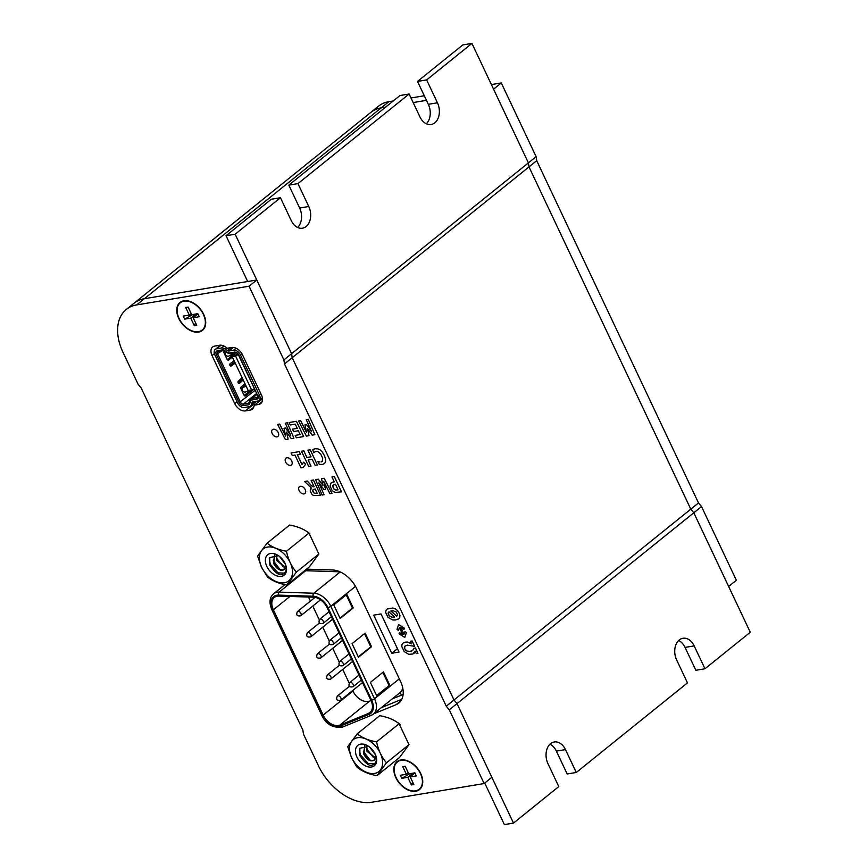 <?xml version="1.0" encoding="UTF-8"?>
<svg xmlns="http://www.w3.org/2000/svg" width="868" height="868" viewBox="0 0 868 868"><rect width="100%" height="100%" fill="white"/><g stroke="black" fill="none" stroke-linecap="round" stroke-linejoin="round"><path stroke-width="1.3" d="M484.735 783.055L504.373 824.6L513.487 823.081L558.786 786.582L547.968 763.688A14.864 10.546 -99.5 0 1 554.283 741.977A14.864 10.546 -99.5 0 1 565.469 749.594L576.287 772.477L567.173 773.985L556.355 751.102A14.864 10.546 80.5 0 0 549.976 744.223M297.637 227.481A14.864 10.546 80.5 0 0 299.644 208.016L288.827 185.134L297.941 183.615L308.758 206.497A14.864 10.546 -99.5 0 1 302.444 228.208A14.864 10.546 -99.5 0 1 291.257 220.602L280.44 197.72L271.326 199.239L226.027 235.738L235.141 234.219L291.615 353.699L292.201 357.724L528.992 166.895L528.406 162.88L291.615 353.699L256.776 279.995L249.051 286.212L136.645 304.928A48.076 31.454 -128.9 0 0 126.305 309.453A48.076 31.454 -128.9 0 0 123.061 352.451L138.077 384.209L141.093 387.822L302.878 730.096L303.464 734.111L318.48 765.869A48.076 31.454 -128.9 0 0 371.732 802.26L484.138 783.544L449.288 709.829L446.271 706.216L284.476 363.942L283.89 359.927L249.051 286.212M576.287 772.477L687.478 682.866L676.66 659.984A14.864 10.546 -99.5 0 1 682.975 638.273A14.864 10.546 -99.5 0 1 694.161 645.879L704.979 668.761L695.865 670.28L685.047 647.398A14.864 10.546 80.5 0 0 678.657 640.519M426.329 123.777A14.864 10.546 80.5 0 0 428.325 104.312L417.519 81.418L426.633 79.91L437.439 102.793A14.864 10.546 -99.5 0 1 431.136 124.504A14.864 10.546 -99.5 0 1 419.938 116.898L409.121 94.015L400.007 95.523L288.827 185.134M513.487 823.081L457.013 703.601L453.997 699.988L690.787 509.169L693.803 512.782L750.278 632.262L704.979 668.761M280.44 197.72L235.141 234.219M491.396 84.587L501.281 82.948L493.556 89.165L528.406 162.88L471.932 43.4L426.633 79.91M409.121 94.015L297.941 183.615M471.932 43.4L462.818 44.919L417.519 81.418M126.305 309.453L378.535 106.178A48.076 31.454 51.1 0 1 388.875 101.665L381.161 107.882A48.076 31.454 -128.9 0 0 370.82 112.406A48.076 31.454 51.1 0 1 381.161 107.882L385.598 107.144L381.161 107.882L144.37 298.711A48.076 31.454 -128.9 0 0 134.03 303.225A48.076 31.454 51.1 0 1 144.37 298.711L247.662 281.503L226.027 235.738M426.459 100.341L413.168 102.554L426.459 100.341M501.281 82.948L536.12 156.652L528.406 162.88L528.992 166.895L536.717 160.678L698.501 502.941L690.787 509.169L528.992 166.895L690.787 509.169L693.803 512.782L457.013 703.601L453.997 699.988L292.201 357.724L291.615 353.699L283.89 359.927M408.253 772.748L406.354 774.278L400.278 775.287L401.71 778.336L409.902 773.681M412.94 773.182L407.786 777.327L401.71 778.336M414.893 772.943L410.217 776.925L416.293 775.916L414.861 772.856L408.785 773.876L405.172 766.249L402.741 766.65L405.302 766.531M406.354 774.278L402.741 766.65M412.625 782.025L411.399 784.954L413.83 784.553L410.217 776.925M411.399 784.954L407.786 777.327M396.134 777.62A17.479 11.436 51.1 0 1 397.316 761.985A17.479 11.436 51.1 0 1 417.193 768.419A17.479 11.436 51.1 0 1 419.255 789.218A17.479 11.436 51.1 0 1 396.134 777.62M422.456 784.672A17.479 11.436 51.1 0 1 419.776 788.795A17.479 11.436 51.1 0 1 419.504 789.001A17.479 11.436 51.1 0 0 422.456 784.672M397.577 761.789A17.479 11.436 51.1 0 1 397.826 761.572A17.479 11.436 51.1 0 1 402.437 759.825A17.479 11.436 51.1 0 0 397.577 761.789M191.188 313.565L189.289 315.095L183.213 316.104L184.656 319.153L192.848 314.498M195.886 313.988L190.732 318.144L184.656 319.153M197.915 313.912L193.163 317.731L199.239 316.722L197.796 313.673L191.719 314.683L188.117 307.055L185.687 307.467L188.248 307.337M189.289 315.095L185.687 307.467M195.571 322.831L194.345 325.771L196.776 325.359L193.163 317.731M194.345 325.771L190.732 318.144M179.079 318.437A17.479 11.436 51.1 0 1 180.262 302.802A17.479 11.436 51.1 0 1 200.139 309.236A17.479 11.436 51.1 0 1 202.201 330.024A17.479 11.436 51.1 0 1 179.079 318.437M205.401 325.489A17.479 11.436 51.1 0 1 202.711 329.612A17.479 11.436 51.1 0 1 202.45 329.818A17.479 11.436 51.1 0 0 205.401 325.489M180.522 302.596A17.479 11.436 51.1 0 1 180.772 302.389A17.479 11.436 51.1 0 1 185.372 300.643A17.479 11.436 51.1 0 0 180.522 302.596M374.314 760.14L372.372 760.693L369.855 760.075L365.352 756.05L363.952 753.391L364.766 745.428M375.519 754.845L375.692 756.18A8.745 5.718 51.1 0 1 374.119 760.303A8.745 5.718 51.1 0 1 373.902 760.466L375.757 755.453M364.755 745.395L363.54 753.728C366.632 759.609 370.094 761.865 373.902 760.466M375.519 758.057L367.218 750.755L366.621 745.623M366.307 745.547L366.806 751.091L375.421 758.382M369.649 747.12L375.54 754.91M375.844 755.681A11.751 7.682 -128.9 0 1 374.227 764.079A11.751 7.682 -128.9 0 1 373.056 764.784C369.822 766.78 365.461 763.764 359.96 755.702L359.829 748.259L368.596 746.35M356.943 757.091A13.118 8.582 51.1 0 1 357.291 745.862A13.118 8.582 51.1 0 1 367.706 745.796A13.118 8.582 51.1 0 1 375.963 756.039A13.118 8.582 51.1 0 1 370.669 767.106A13.118 8.582 51.1 0 1 356.943 757.091M356.672 766.791L357.605 767.605C362.509 771.543 368.965 774.234 376.972 775.666L386.466 762.798C381.616 757.08 378.318 750.104 376.571 741.88C368.564 740.447 362.108 737.767 357.204 733.829L347.721 746.686L351.638 757.97L356.661 766.78M357.204 733.829L379.728 715.677C387.736 717.109 394.191 719.8 399.096 723.738L408.98 744.646L399.497 757.514L376.972 775.666M400.029 724.552L398.466 723.011L399.096 723.738L376.571 741.88M375.323 754.216L370.484 748.129M386.466 762.798L408.98 744.646M374.596 763.753L368.162 763.525L360.426 754.889L359.363 749.518M370.245 760.238L363.377 751.406M373.511 757.612L366.643 748.769M374.954 753.608L370.701 748.01M284.205 569.495L282.252 570.048L279.735 569.43L275.232 565.415L273.832 562.746L274.646 554.793M285.409 564.2L285.583 565.545A8.745 5.718 51.1 0 1 283.999 569.668A8.745 5.718 51.1 0 1 283.782 569.831L285.648 564.808M274.646 554.75L273.42 563.082C276.523 568.963 279.973 571.22 283.782 569.831M285.398 567.412L277.098 560.12L276.501 554.977M276.187 554.902L276.697 560.446L285.301 567.737M279.529 556.475L285.42 564.265M285.724 565.035A11.751 7.682 -128.9 0 1 284.107 573.433A11.751 7.682 -128.9 0 1 282.935 574.139C279.702 576.146 275.34 573.119 269.839 565.068L269.709 557.614L278.476 555.704M266.834 566.446A13.118 8.582 51.1 0 1 267.17 555.227A13.118 8.582 51.1 0 1 277.597 555.151A13.118 8.582 51.1 0 1 285.854 565.394A13.118 8.582 51.1 0 1 280.548 576.46A13.118 8.582 51.1 0 1 266.834 566.446M286.863 585.021L296.346 572.153C291.496 566.435 288.198 559.469 286.462 551.245C278.444 549.802 271.988 547.122 267.084 543.184L257.601 556.052L261.518 567.336L267.485 576.96C272.389 580.898 278.845 583.589 286.863 585.021L309.377 566.869L318.871 554.012L308.975 533.093C304.071 529.154 297.615 526.464 289.608 525.031L267.084 543.184M309.919 533.907L308.357 532.366L308.975 533.093L286.462 551.245M285.203 563.571L280.364 557.484M296.346 572.153L318.871 554.012M284.487 573.108L278.042 572.891L270.317 564.254L269.254 558.873M280.125 569.592L273.257 560.761M283.402 566.967L276.523 558.124M284.834 562.963L280.581 557.375M279.691 424.072L277.619 424.452L279.691 424.072L285.594 435.877M285.507 428L289.185 432.991L285.507 428L284.02 428.282L285.648 436.137L279.637 424.116M285.453 428.043L284.02 428.282M289.185 432.991L290.606 434.976M287.308 422.803L293.916 438.166L287.308 422.803L285.312 423.172L290.747 435.28L289.131 433.034M287.254 422.846L285.312 423.172M286.592 432.264L287.08 434.51L286.505 432.123L291.279 438.633L293.872 438.199M287.134 434.467L288.122 439.132L287.08 434.51M277.619 424.452L285.431 439.609L288.067 439.165M312.773 449.83L313.76 452.749L315.485 451.555L317.753 451.479L320.639 453.899L322.701 458.25L322.191 461.494M313.825 449.147L315.258 448.734L313.771 449.19M315.301 448.691L317.807 448.832L315.258 448.734M317.851 448.789L320.238 449.95L317.807 448.832M320.238 449.95L322.408 452.141L320.184 449.993M322.408 452.141L324.274 455.429L322.353 452.185M324.328 455.385L325.554 458.879L324.274 455.429M325.554 458.879L325.587 461.635L325.5 458.912M325.641 461.592L324.621 463.458L325.587 461.635M319.793 461.906L317.916 461.537L319.261 464.38L322.495 464.434L324.567 463.501M319.739 461.95L317.916 461.537M321.182 461.884L322.473 461.255M322.429 461.288L321.127 461.928M314.314 452.25L313.76 452.749M291.106 452.977L299.243 451.588L300.393 454.17L299.189 451.631L291.106 452.977L292.299 455.516L294.968 455.071L301.033 467.885L302.932 467.57L305.59 464.369L303.746 462.167L301.934 464.488L297.29 454.68L300.393 454.17M297.366 454.669L301.977 464.434M305.59 464.369L303.746 462.167M305.634 464.326L302.932 467.57M313.391 489.389L312.697 490.702L314.259 493.241L312.936 491.722L312.795 489.975L315.16 488.977L317.2 493.284L314.259 493.241M314.314 493.198L316.191 493.447M316.245 493.404L317.178 493.252M304.592 481.512L307.326 481.024L311.352 485.635L307.272 481.056L304.592 481.512L311.525 488.174L310.158 490.876L311.905 494.326L313.413 495.487L320.618 495.292L313.402 480.037L311.113 480.416L314.097 486.731L311.308 485.679M311.352 485.635L312.48 486.623M312.534 486.579L313.663 486.807M313.402 480.037L311.113 480.416M313.456 479.993L320.618 495.292M310.701 488.717L311.569 488.131L310.701 488.717M311.525 488.174L310.646 488.76M410.434 641.3L412.159 640.985L414.654 646.259L412.116 641.029L410.434 641.3L411.649 643.861L407.19 642.06L403.305 642.917L401.993 644.457L401.797 646.551L404.173 651.532L408.774 654.331L412.94 653.984L415.099 651.174L416.26 653.626L417.931 653.354L415.414 648.016L413.819 648.288L412.723 650.457L410.13 651.358L406.929 651.098L404.716 648.852L404.716 646.269L407.255 645.13L414.6 646.302M404.77 646.226L404.336 647.344M404.379 647.3L404.716 648.852M404.77 648.819L405.671 650.24M405.725 650.208L406.929 651.098M406.983 651.054L408.437 651.445M408.492 651.401L410.13 651.358M410.184 651.315L411.606 651.011M411.649 650.967L412.767 650.425M415.414 648.016L413.819 648.288M415.468 647.973L417.931 653.354M415.154 651.13L414.785 652.345M414.828 652.302L414.09 653.246M403.305 642.917L405.606 642.114M405.649 642.07L407.19 642.06M407.233 642.016L408.828 642.363M408.871 642.32L410.369 642.982M410.412 642.938L411.692 643.817M399.443 627.705L398.434 630.374L399.421 627.651L402.676 634.519L399.432 632.501L399.052 633.77L404.748 637.438L406.398 632.555L404.955 631.578L403.967 634.302L400.712 627.445L403.956 629.452L404.336 628.182L398.64 624.526L396.991 629.409L398.434 630.374M404.336 628.182L398.64 624.526M404.39 628.139L403.956 629.452M400.821 627.51L401.776 629.593M401.819 629.55L402.969 632.143M403.023 632.099L404 634.215M406.398 632.555L404.955 631.578M406.452 632.512L404.748 637.438M402.622 634.41L399.432 632.501M388.962 611.766L388.115 613.068L389.255 615.9L392.217 617.159L394.636 617.018L392.162 617.202L389.2 615.933L388.061 613.112L388.907 611.81L394.582 617.061M391.045 611.007L393.432 610.855L396.383 612.114L397.544 614.935L396.698 616.215L391.045 611.007M390.828 611.061L396.774 616.161M387.345 608.945L392.857 608.012L387.345 608.945L385.934 610.508L385.685 612.515L388.083 617.419L392.792 620.002L395.667 619.969L398.738 618.743M392.857 608.012L395.363 608.913L392.803 608.045M395.407 608.869L397.566 610.584L395.363 608.913M397.566 610.584L399.161 613.144L397.511 610.627M399.215 613.101L399.909 615.531L399.161 613.144M399.953 615.488L399.714 617.506L399.909 615.531M399.714 617.506L398.347 619.025M398.293 619.068L399.66 617.549M315.594 479.678L318.328 479.19L315.594 479.678L322.115 495.042L324.057 494.727L318.523 482.239L324.068 489.704L325.511 489.465L323.71 481.349L329.959 493.74L331.977 493.404L324.089 478.257L321.507 478.691L323.037 485.57L318.274 479.223M318.328 479.19L321.702 483.736M321.746 483.693L322.994 485.407M324.089 478.257L321.507 478.691M324.144 478.214L331.977 493.404M323.829 481.577L324.285 483.812M324.339 483.78L325.511 489.465M318.719 482.499L319.608 484.626M319.663 484.583L324.057 494.727M333.247 484.778L332.715 486.492L333.746 488.847L332.704 485.537L335.428 484.225L338.064 489.823L335.656 490.019L333.746 488.847M333.8 488.803L334.614 489.617M334.668 489.574L335.656 490.019M335.71 489.975L336.871 490.019M336.914 489.975L338.053 489.791M330.046 486.113L332.064 490.387L333.724 491.755L335.699 492.438L341.493 491.82L334.288 476.565L331.977 476.944L334.299 481.849L331.175 482.814L330.046 486.113M333.138 482.044L331.175 482.814M333.182 482L334.288 481.816M334.288 476.565L331.977 476.944M334.343 476.521L341.493 491.82M301.489 451.251L303.833 450.828L306.914 457.512L303.778 450.872L301.489 451.251L308.704 466.507L310.994 466.127L308.097 459.997L312.22 459.313L315.117 465.432L317.406 465.053L310.191 449.798L307.901 450.177L311.048 456.828L306.914 457.512M306.968 457.469L311.026 456.796M310.191 449.798L307.901 450.177M310.245 449.754L317.406 465.053M308.162 459.986L310.994 466.127M289.109 422.542L296.476 421.273L303.637 436.571L296.433 421.316L289.109 422.542L290.259 424.962L295.25 424.137L297.257 428.369L292.494 429.161L293.612 431.537L298.375 430.745L300.165 434.532L295.174 435.367L296.324 437.798L303.637 436.571M300.154 434.499L295.174 435.367M297.236 428.336L292.494 429.161M300.632 420.589L298.559 420.969L300.632 420.589L306.534 432.394M306.447 424.517L310.115 429.508L306.447 424.517L304.961 424.799L306.588 432.644L300.578 420.633M306.393 424.56L304.961 424.799M310.115 429.508L311.547 431.494M308.238 419.32L314.856 434.673L308.238 419.32L306.252 419.689L311.677 431.797L310.071 429.551M308.194 419.363L306.252 419.689M307.532 428.77L308.021 431.027L307.446 428.64L312.22 435.15L314.802 434.716M308.064 430.984L309.008 435.682L308.021 431.027M298.559 420.969L306.371 436.116L309.008 435.682M290.487 465.389A4.373 2.864 51.1 0 1 286.017 462.742A4.373 2.864 51.1 0 1 285.941 458.174A4.373 2.864 51.1 0 1 290.91 459.78A4.373 2.864 51.1 0 1 291.431 464.977A4.373 2.864 51.1 0 1 290.487 465.389M306.578 569.137L332.422 569.972A24.488 16.025 51.1 0 1 356.715 588.688L400.452 681.217A24.488 16.025 51.1 0 1 398.792 703.123A24.488 16.025 51.1 0 1 396.101 704.697L373.739 713.811M381.453 707.594L401.786 699.304M373.728 615.141L381.019 613.936L399.052 652.074L391.761 653.289L373.728 615.141M391.761 653.289L397.457 648.7M277 436.864A4.373 2.864 51.1 0 1 272.53 434.217A4.373 2.864 51.1 0 1 272.454 429.649A4.373 2.864 51.1 0 1 277.424 431.255A4.373 2.864 51.1 0 1 277.944 436.452A4.373 2.864 51.1 0 1 277 436.864M303.974 493.925A4.373 2.864 51.1 0 1 299.493 491.277A4.373 2.864 51.1 0 1 299.427 486.698A4.373 2.864 51.1 0 1 304.397 488.315A4.373 2.864 51.1 0 1 304.918 493.512A4.373 2.864 51.1 0 1 303.974 493.925M252.252 404.748A9.613 6.293 -128.9 0 0 253.12 404.683L255.366 404.304M250.244 410.097L245.394 410.9A9.613 6.293 51.1 0 1 234.751 403.62L212.031 355.565A9.613 6.293 51.1 0 1 212.682 346.972A9.613 6.293 51.1 0 1 214.754 346.072L219.604 345.258A9.613 6.293 51.1 0 1 225.485 346.929L227.373 348.22L231.799 347.482A9.613 6.293 51.1 0 1 242.454 354.752L261.442 394.929A9.613 6.293 51.1 0 1 260.791 403.522A9.613 6.293 51.1 0 1 258.718 404.434L254.291 405.172L253.814 406.853A9.613 6.293 51.1 0 1 252.317 409.186A9.613 6.293 51.1 0 1 250.244 410.097L253.64 407.363M254.291 405.172L262.516 398.868M218.682 345.41A9.613 6.293 -128.9 0 0 218.823 346.516M419.786 789.337A17.924 11.729 51.1 0 1 416.195 790.824A17.924 11.729 51.1 0 1 414.654 790.954M394.636 766.119A17.924 11.729 51.1 0 1 397.305 761.442M415.674 791.236A17.924 11.729 51.1 0 1 397.327 780.386A17.924 11.729 51.1 0 1 397.045 761.648A17.924 11.729 51.1 0 1 417.41 768.245A17.924 11.729 51.1 0 1 419.526 789.555A17.924 11.729 51.1 0 1 415.674 791.236M202.721 330.155A17.924 11.729 51.1 0 1 199.13 331.63A17.924 11.729 51.1 0 1 197.6 331.771M177.571 306.925A17.924 11.729 51.1 0 1 180.251 302.259M198.62 332.053A17.924 11.729 51.1 0 1 180.262 321.203A17.924 11.729 51.1 0 1 179.98 302.465A17.924 11.729 51.1 0 1 200.356 309.051A17.924 11.729 51.1 0 1 202.472 330.372A17.924 11.729 51.1 0 1 198.62 332.053M136.645 304.928L144.37 298.711L256.776 279.995M446.271 706.216L453.997 699.988L292.201 357.724L284.476 363.942M484.138 783.544L491.852 777.316L457.013 703.601L449.288 709.829M728.643 586.497L736.368 580.269L701.518 506.554L693.803 512.782L728.643 586.497M698.501 502.941L701.518 506.554M536.12 156.652L536.717 160.678M388.875 101.665L393.312 100.927M410.998 97.975L424.289 95.762M352.701 690.527L352.961 691.08A13.769 9.005 -128.9 0 0 369.659 701.094L371.027 700.53M323.156 715.102A13.769 9.005 -128.9 0 0 339.844 725.116L368.466 713.453A13.769 9.005 -128.9 0 0 369.974 712.563A13.769 9.005 -128.9 0 0 370.907 700.259L327.171 607.73A13.769 9.005 -128.9 0 0 313.511 597.206L278.856 596.088A13.769 9.005 -128.9 0 0 274.299 597.477A13.769 9.005 -128.9 0 0 273.366 609.792L323.156 715.102L352.961 691.08M308.509 597.043L310.429 601.101M312.773 606.059L319.24 619.741M322.755 627.173L329.222 640.855M332.737 648.288L339.204 661.969M342.719 669.412L349.186 683.094M365.146 633.13L352.072 643.665L358.473 657.228L371.547 646.693L365.146 633.13M370.386 682.411L376.799 695.973L389.873 685.438L383.461 671.875L370.386 682.411M333.746 604.92L340.158 618.483L353.233 607.936L346.82 594.374L333.746 604.92M339.996 618.125L352.462 608.067L346.224 594.862M352.462 608.067L353.233 607.936M376.625 695.615L389.092 685.568L382.853 672.364M389.092 685.568L389.873 685.438M358.31 656.87L370.777 646.823L364.538 633.618M370.777 646.823L371.547 646.693M237.572 402.904A6.119 4.004 -128.9 0 0 244.342 407.537L249.203 406.723A6.119 4.004 -128.9 0 0 250.516 406.148A6.119 4.004 -128.9 0 0 251.47 404.662L252.024 402.73A2.626 1.714 51.1 0 1 252.425 402.09A2.626 1.714 51.1 0 1 252.989 401.841L257.677 401.059A6.119 4.004 -128.9 0 0 258.989 400.484A6.119 4.004 -128.9 0 0 259.402 395.016L240.414 354.849A6.119 4.004 -128.9 0 0 233.633 350.216L228.957 350.998A2.626 1.714 51.1 0 1 227.351 350.542L225.181 349.055A6.119 4.004 -128.9 0 0 221.438 347.992L216.588 348.806A6.119 4.004 -128.9 0 0 215.264 349.381A6.119 4.004 -128.9 0 0 214.852 354.849L237.572 402.904M257.883 395.265A3.939 2.571 51.1 0 1 256.776 399.161L252.089 399.942A4.807 3.146 -128.9 0 0 250.309 401.559L249.756 403.49A3.939 2.571 51.1 0 1 248.291 404.824L243.441 405.627A3.939 2.571 51.1 0 1 239.091 402.654L216.371 354.6A3.939 2.571 51.1 0 1 217.488 350.705L222.338 349.902A3.939 2.571 51.1 0 1 224.747 350.585L226.917 352.072A4.807 3.146 -128.9 0 0 229.857 352.907L234.534 352.126A3.939 2.571 51.1 0 1 238.895 355.099L257.416 395.059A2.626 1.714 51.1 0 1 257.243 397.403A2.626 1.714 51.1 0 1 256.678 397.652L251.991 398.434A6.119 4.004 -128.9 0 0 250.678 399.009A6.119 4.004 -128.9 0 0 249.724 400.495L249.17 402.437A2.626 1.714 51.1 0 1 248.769 403.067A2.626 1.714 51.1 0 1 248.205 403.316L243.355 404.13A2.626 1.714 51.1 0 1 240.447 402.144L217.727 354.09A2.626 1.714 51.1 0 1 217.911 351.746A2.626 1.714 51.1 0 1 218.476 351.497L223.326 350.683A2.626 1.714 51.1 0 1 224.931 351.139L227.101 352.625A6.119 4.004 -128.9 0 0 230.845 353.688L235.521 352.907A2.626 1.714 51.1 0 1 238.429 354.893L257.416 395.059M250.613 390.285L244.19 395.461M242.595 378.698L238.136 382.766M229.987 365.515A1627.901 1155.113 80.5 0 0 234.772 362.151M235.575 352.896L227.242 359.612M253.044 389.873L245.709 395.786A1.747 1.237 -99.5 0 1 243.962 395.092L241.076 388.994A1.747 1.237 -99.5 0 1 241.391 386.64L244.982 383.743M243.192 379.967L239.525 383.32A1.313 0.933 -99.5 0 1 238.353 381.095A1627.901 1155.113 -99.5 0 1 242.096 377.656M230.617 366.057L231.203 365.96A1627.901 1155.113 80.5 0 0 235.239 363.128M231.203 365.96A1.313 0.933 -99.5 0 1 230.204 363.605L234.143 360.817M232.364 357.041L228.761 359.938A1.747 1.237 -99.5 0 1 227.015 359.244L224.128 353.146A1.747 1.237 -99.5 0 1 224.378 350.846M245.709 385.273A5.241 1.367 154.7 0 1 243.865 386.184L242.063 388.137L242.747 387.649L241.912 389.732L242.639 391.251L244.906 392.227A8.745 2.289 154.7 0 0 248.639 390.502M246.1 386.119A8.745 2.289 154.7 0 1 242.747 387.649L243.865 386.184M234.186 353.135A8.745 2.289 154.7 0 1 227.991 356.368L225.713 355.392L224.996 353.873L225.637 351.627M238.537 355.12L237.648 354.871L238.038 354.242M237.648 354.871L235.619 356.14L251.579 389.906L254.53 388.962M254.096 389.656L248.161 390.47L232.201 356.705L232.657 355.424L237.604 354.6M235.803 352.885L232.657 355.424M232.201 356.705L235.619 356.14M251.579 389.906L248.161 390.47M556.355 751.102L565.469 749.594M299.644 208.016L308.758 206.497M685.047 647.398L694.161 645.879M428.325 104.312L437.439 102.793M357.616 737.713A20.474 13.4 51.1 0 1 382.604 762.451A20.474 13.4 51.1 0 1 357.963 766.563A20.474 13.4 51.1 0 1 357.616 737.713M267.496 547.068A20.474 13.4 51.1 0 1 292.494 571.817A20.474 13.4 51.1 0 1 267.843 575.918A20.474 13.4 51.1 0 1 267.496 547.068M396.101 704.697L400.907 700.823M245.394 410.9L253.12 404.683M258.718 404.434L262.114 401.7M212.031 355.565L214.407 353.656M234.751 403.62L237.04 401.776M319.641 619.307A2.669 1.747 51.1 0 1 320.238 619.036A2.669 1.747 51.1 0 1 323.189 621.054A2.669 1.747 51.1 0 1 323.037 623.419M341.384 637.796L332.997 644.555C329.276 645.217 328.158 643.839 329.645 640.41A2.669 1.747 51.1 0 1 330.22 640.15A2.669 1.747 51.1 0 1 333.171 642.168A2.669 1.747 51.1 0 1 333.019 644.533M339.616 661.546A2.669 1.747 51.1 0 1 340.202 661.275A2.669 1.747 51.1 0 1 343.153 663.293A2.669 1.747 51.1 0 1 343.001 665.658M349.598 682.66A2.669 1.747 51.1 0 1 350.184 682.389A2.669 1.747 51.1 0 1 353.135 684.407A2.669 1.747 51.1 0 1 352.983 686.772M297.366 611.625A2.669 1.747 51.1 0 1 297.963 611.354A2.669 1.747 51.1 0 1 300.914 613.372A2.669 1.747 51.1 0 1 300.762 615.737C297.019 616.421 295.901 615.032 297.388 611.604L315.041 597.379M307.348 632.739A2.669 1.747 51.1 0 1 307.945 632.479A2.669 1.747 51.1 0 1 310.896 634.486A2.669 1.747 51.1 0 1 310.744 636.852M317.33 653.864A2.669 1.747 51.1 0 1 317.927 653.593A2.669 1.747 51.1 0 1 320.878 655.611A2.669 1.747 51.1 0 1 320.726 657.977C316.983 658.66 315.865 657.271 317.352 653.843L329.417 644.121M327.312 674.979A2.669 1.747 51.1 0 1 327.909 674.707A2.669 1.747 51.1 0 1 330.86 676.725A2.669 1.747 51.1 0 1 330.708 679.091C326.965 679.774 325.847 678.396 327.334 674.957L339.399 665.235M340.842 697.85A2.669 1.747 51.1 0 1 340.69 700.216C336.947 700.888 335.829 699.51 337.326 696.082A2.669 1.747 51.1 0 1 337.891 695.832A2.669 1.747 51.1 0 1 340.842 697.85M306.708 569.137A3.331 2.192 -88.1 0 1 305.71 570.71A17.1 11.186 -128.9 0 0 304.592 570.732M322.375 715.232A14.875 9.732 -128.9 0 0 340.419 726.049L369.041 714.397A14.875 9.732 -128.9 0 0 371.678 700.129L327.941 607.6A14.875 9.732 -128.9 0 0 313.185 596.229L278.519 595.112A14.875 9.732 -128.9 0 0 272.595 609.922L322.375 715.232A2.224 0.586 -25.3 0 1 321.681 715.134C325.891 724.281 332.856 728.252 342.567 727.058A2.224 1.649 -112.2 0 1 340.419 726.049M342.882 726.874A2.224 1.649 -112.2 0 1 342.567 727.058L371.178 715.395A2.224 1.649 -112.2 0 1 369.041 714.397M339.844 725.116L369.659 701.094M403.132 694.324A20.431 13.367 51.1 0 1 401.721 695.051L392.217 698.924M284.737 584.793L273.518 593.831A17.1 11.186 51.1 0 1 279.171 592.106L313.836 593.224A17.1 11.186 51.1 0 1 330.784 606.287L374.52 698.816A17.1 11.186 51.1 0 1 373.37 714.104L399.909 692.718A17.1 11.186 -128.9 0 0 402.73 687.933M371.678 700.129A2.224 0.586 -25.3 0 0 374.52 698.816L399.323 678.83M373.37 714.104A17.1 11.186 51.1 0 1 371.493 715.21A2.224 1.649 -112.2 0 1 371.178 715.395L373.37 714.104M327.941 607.6A2.224 0.586 -25.3 0 0 330.784 606.287L355.511 586.367M313.185 596.229A2.224 1.465 -88.1 0 1 313.836 593.224L340.245 571.936M339.985 571.828L305.71 570.71L279.171 592.106A2.224 1.465 -88.1 0 0 278.519 595.112M273.366 609.792L289.934 596.446M368.466 713.453L371.157 711.283M273.518 593.831C269.492 597.488 268.95 602.815 271.901 609.813A2.224 0.586 -25.3 0 0 272.595 609.922M399.052 693.413A3.331 2.474 -112.2 0 1 401.721 695.051M216.588 348.806L221.047 345.204M221.438 347.992L223.89 346.017M255.159 390.285L239.091 402.654M216.371 354.6L221.59 350.976M244.809 395.938L245.709 395.786M238.754 383.45L239.525 383.32M227.861 360.09L228.761 359.938M217.488 350.705L218.476 351.497M222.338 349.902L223.326 350.683M224.747 350.585L224.931 351.139M226.917 352.072L227.101 352.625M229.857 352.896L230.845 353.688M234.534 352.126L235.521 352.907M256.776 399.161L256.678 397.652L257.601 396.904M252.089 399.942L251.991 398.434L257.08 394.343M250.309 401.559L249.724 400.495M249.756 403.49L249.17 402.437M248.291 404.824L248.205 403.316L249.127 402.568M243.441 405.627L243.355 404.13L256.635 393.421M240.414 354.849L241.879 353.667M259.402 395.016L260.91 393.801M252.024 402.73L253.152 401.819M233.362 347.439L228.957 350.998M227.351 350.542L230.975 347.612M251.47 404.662L255.474 401.428M225.181 349.055L226.754 347.797M236.096 348.231L233.633 350.216M331.392 616.681L323.015 623.441C319.294 624.103 318.176 622.714 319.663 619.285L329.059 611.723M351.366 658.91L342.979 665.669C339.258 666.342 338.14 664.953 339.638 661.524L349.023 653.962M329.645 640.41L339.041 632.837M361.348 680.035L352.961 686.794C349.24 687.456 348.122 686.067 349.62 682.639L359.005 675.076M332.607 619.231L310.722 636.873C307.001 637.535 305.883 636.157 307.37 632.729L319.435 623.007M300.74 615.759L320.52 599.821M320.704 657.987L342.589 640.356M330.686 679.112L352.571 661.47M340.668 700.226L362.553 682.584M337.326 696.082L349.381 686.36M271.901 609.813L321.681 715.134M220.472 345.182L215.264 349.381M256.906 393.985L250.678 399.009M262.375 397.761L258.989 400.484M256.613 401.244L250.516 406.148"/></g></svg>

